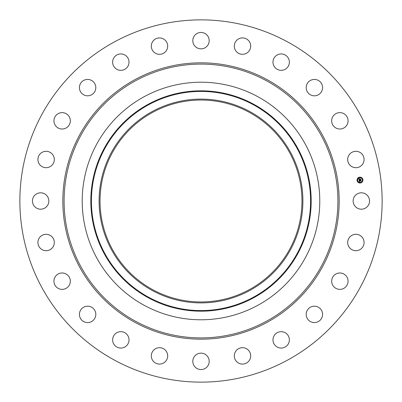 <?xml version="1.0" encoding="UTF-8"?>
<svg xmlns="http://www.w3.org/2000/svg" width="402" height="402" viewBox="0 0 402 402"><rect width="100%" height="100%" fill="white"/><g stroke="black" fill="none" stroke-linecap="round" stroke-linejoin="round"><path stroke-width="0.6" d="M354.157 197.07A8.196 8.196 0 0 1 365.282 193.809A8.196 8.196 0 0 1 368.544 204.93A8.196 8.196 0 0 1 357.423 208.191A8.196 8.196 0 0 1 354.157 197.07M114.158 359.961A181.136 181.136 0 0 1 42.039 114.158A181.136 181.136 0 0 1 287.842 42.039A181.136 181.136 0 0 1 359.961 287.842A181.136 181.136 0 0 1 114.158 359.961M257.943 96.761A118.781 118.781 0 0 1 257.943 305.239A118.781 118.781 0 0 1 82.219 201A118.781 118.781 0 0 1 257.943 96.761M152.147 111.575A101.897 101.897 0 0 1 290.425 152.147A101.897 101.897 0 0 1 249.853 290.425A101.897 101.897 0 0 1 111.575 249.853A101.897 101.897 0 0 1 152.147 111.575M152.594 289.601A100.962 100.962 0 0 1 112.399 152.594A100.962 100.962 0 0 1 249.406 112.399A100.962 100.962 0 0 1 289.601 249.406A100.962 100.962 0 0 1 152.594 289.601M52.044 165.157A8.196 8.196 0 0 1 40.456 165.428A8.196 8.196 0 0 1 40.18 153.84A8.196 8.196 0 0 1 51.768 153.569A8.196 8.196 0 0 1 52.044 165.157M335.605 274.174A8.196 8.196 0 0 1 346.866 276.913A8.196 8.196 0 0 1 344.132 288.174A8.196 8.196 0 0 1 332.871 285.44A8.196 8.196 0 0 1 335.605 274.174M66.395 127.826A8.196 8.196 0 0 1 55.134 125.087A8.196 8.196 0 0 1 57.868 113.826A8.196 8.196 0 0 1 69.129 116.56A8.196 8.196 0 0 1 66.395 127.826M312.078 306.52A8.196 8.196 0 0 1 322.248 312.078A8.196 8.196 0 0 1 316.691 322.248A8.196 8.196 0 0 1 306.52 316.691A8.196 8.196 0 0 1 312.078 306.52M89.922 95.48A8.196 8.196 0 0 1 79.752 89.922A8.196 8.196 0 0 1 85.309 79.752A8.196 8.196 0 0 1 95.48 85.309A8.196 8.196 0 0 1 89.922 95.48M280.983 331.675A8.196 8.196 0 0 1 289.37 339.675A8.196 8.196 0 0 1 281.37 348.062A8.196 8.196 0 0 1 272.983 340.062A8.196 8.196 0 0 1 280.983 331.675M121.017 70.325A8.196 8.196 0 0 1 112.63 62.325A8.196 8.196 0 0 1 120.63 53.938A8.196 8.196 0 0 1 129.017 61.938A8.196 8.196 0 0 1 121.017 70.325M244.436 347.921A8.196 8.196 0 0 1 250.466 357.82A8.196 8.196 0 0 1 240.567 363.85A8.196 8.196 0 0 1 234.537 353.956A8.196 8.196 0 0 1 244.436 347.921M157.564 54.079A8.196 8.196 0 0 1 151.534 44.18A8.196 8.196 0 0 1 161.433 38.15A8.196 8.196 0 0 1 167.463 48.044A8.196 8.196 0 0 1 157.564 54.079M204.93 354.157A8.196 8.196 0 0 1 208.191 365.282A8.196 8.196 0 0 1 197.07 368.544A8.196 8.196 0 0 1 193.809 357.423A8.196 8.196 0 0 1 204.93 354.157M197.07 47.843A8.196 8.196 0 0 1 193.809 36.718A8.196 8.196 0 0 1 204.93 33.456A8.196 8.196 0 0 1 208.191 44.577A8.196 8.196 0 0 1 197.07 47.843M165.157 349.956A8.196 8.196 0 0 1 165.428 361.544A8.196 8.196 0 0 1 153.84 361.82A8.196 8.196 0 0 1 153.569 350.232A8.196 8.196 0 0 1 165.157 349.956M236.843 52.044A8.196 8.196 0 0 1 236.572 40.456A8.196 8.196 0 0 1 248.16 40.18A8.196 8.196 0 0 1 248.431 51.768A8.196 8.196 0 0 1 236.843 52.044M127.826 335.605A8.196 8.196 0 0 1 125.087 346.866A8.196 8.196 0 0 1 113.826 344.132A8.196 8.196 0 0 1 116.56 332.871A8.196 8.196 0 0 1 127.826 335.605M274.174 66.395A8.196 8.196 0 0 1 276.913 55.134A8.196 8.196 0 0 1 288.174 57.868A8.196 8.196 0 0 1 285.44 69.129A8.196 8.196 0 0 1 274.174 66.395M95.48 312.078A8.196 8.196 0 0 1 89.922 322.248A8.196 8.196 0 0 1 79.752 316.691A8.196 8.196 0 0 1 85.309 306.52A8.196 8.196 0 0 1 95.48 312.078M306.52 89.922A8.196 8.196 0 0 1 312.078 79.752A8.196 8.196 0 0 1 322.248 85.309A8.196 8.196 0 0 1 316.691 95.48A8.196 8.196 0 0 1 306.52 89.922M70.325 280.983A8.196 8.196 0 0 1 62.325 289.37A8.196 8.196 0 0 1 53.938 281.37A8.196 8.196 0 0 1 61.938 272.983A8.196 8.196 0 0 1 70.325 280.983M331.675 121.017A8.196 8.196 0 0 1 339.675 112.63A8.196 8.196 0 0 1 348.062 120.63A8.196 8.196 0 0 1 340.062 129.017A8.196 8.196 0 0 1 331.675 121.017M54.079 244.436A8.196 8.196 0 0 1 44.18 250.466A8.196 8.196 0 0 1 38.15 240.567A8.196 8.196 0 0 1 48.044 234.537A8.196 8.196 0 0 1 54.079 244.436M347.921 157.564A8.196 8.196 0 0 1 357.82 151.534A8.196 8.196 0 0 1 363.85 161.433A8.196 8.196 0 0 1 353.956 167.463A8.196 8.196 0 0 1 347.921 157.564M47.843 204.93A8.196 8.196 0 0 1 36.718 208.191A8.196 8.196 0 0 1 33.456 197.07A8.196 8.196 0 0 1 44.577 193.809A8.196 8.196 0 0 1 47.843 204.93M349.956 236.843A8.196 8.196 0 0 1 361.544 236.572A8.196 8.196 0 0 1 361.82 248.16A8.196 8.196 0 0 1 350.232 248.431A8.196 8.196 0 0 1 349.956 236.843M359.594 177.156A2.94 2.94 0 0 1 362.895 179.684A2.94 2.94 0 0 1 360.363 182.985A2.94 2.94 0 0 1 357.066 180.453A2.94 2.94 0 0 1 359.594 177.156M359.679 177.774A2.317 2.317 0 0 1 362.277 179.769A2.317 2.317 0 0 1 360.282 182.367A2.317 2.317 0 0 1 357.685 180.372A2.317 2.317 0 0 1 359.679 177.774M359.127 180.191L359.519 180.317L359.303 180.799L360.805 180.468L360.885 181.046L359.443 181.056L359.725 181.402L359.348 181.066L359.689 181.473L359.323 181.709L359.127 180.191M359.202 180.106L359.564 180.262L359.202 180.106M359.413 180.428L359.398 180.699L360.89 180.297L360.976 180.95L360.865 180.372L359.368 180.744L359.413 180.428M358.916 178.744L359.328 178.905L359.142 179.624L359.74 179.548L359.202 179.538L359.262 178.99L359.232 179.503L359.991 179.001L359.845 179.533L360.629 179.262L360.715 179.89L359.092 180.066L358.916 178.744M359.031 178.669L359.403 178.815L359.031 178.669M360.036 178.9L359.473 179.006L360.036 178.9M359.936 179.408L360.73 179.076L360.825 179.815L360.705 179.151L359.906 179.448L359.901 179.151L359.936 179.408M357.353 180.237L357.398 180.588L357.353 180.237M359.614 177.287L359.659 177.639L359.614 177.287M357.87 178.292L357.916 178.649L357.87 178.292M362.564 179.548L362.609 179.905L362.564 179.548M361.554 177.81L361.604 178.161L361.554 177.81M360.348 182.85L360.298 182.498L360.348 182.85M358.403 182.332L358.358 181.98L358.403 182.332M362.086 181.845L362.041 181.493L362.086 181.845M266.637 80.852A136.911 136.911 0 0 1 321.148 266.637A136.911 136.911 0 0 1 135.363 321.148A136.911 136.911 0 0 1 80.852 135.363A136.911 136.911 0 0 1 266.637 80.852M267.245 79.742A138.172 138.172 0 0 1 322.258 267.245A138.172 138.172 0 0 1 134.755 322.258A138.172 138.172 0 0 1 79.742 134.755A138.172 138.172 0 0 1 267.245 79.742M253.828 297.696A110.183 110.183 0 0 1 104.304 253.828A110.183 110.183 0 0 1 148.172 104.304A110.183 110.183 0 0 1 297.696 148.172A110.183 110.183 0 0 1 253.828 297.696M148.469 104.842A109.575 109.575 0 0 1 297.158 148.469A109.575 109.575 0 0 1 253.531 297.158A109.575 109.575 0 0 1 104.842 253.531A109.575 109.575 0 0 1 148.469 104.842"/></g></svg>
